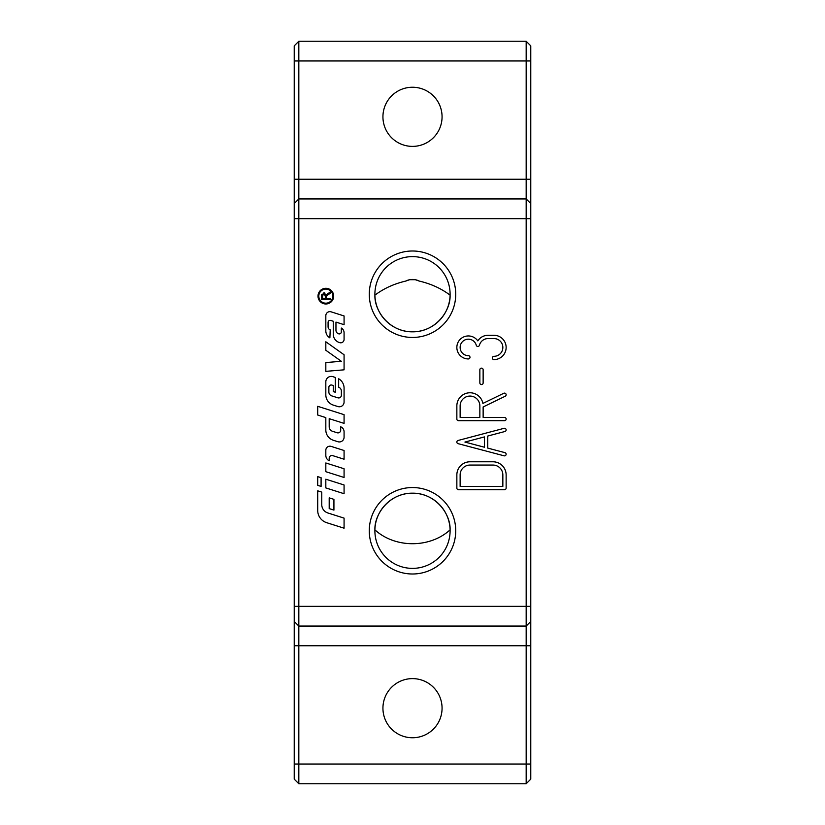 <?xml version="1.0" encoding="UTF-8"?>
<svg xmlns="http://www.w3.org/2000/svg" width="825" height="825" viewBox="0 0 825 825"><rect width="100%" height="100%" fill="white"/><g stroke="black" fill="none" stroke-linecap="round" stroke-linejoin="round"><path stroke-width="1.24" d="M317.707 485.347L317.707 476.623L321.09 477.696L321.09 486.42L317.707 485.347M333.682 296.134A7.837 7.837 0 0 1 321.925 302.93A7.837 7.837 0 0 1 321.925 289.348A7.837 7.837 0 0 1 333.682 296.134M332.898 296.134A7.054 7.054 0 0 0 322.327 290.029A7.054 7.054 0 0 0 322.327 302.239A7.054 7.054 0 0 0 332.898 296.134M328.298 294.556L326.349 296.433L326.318 298.341L330.052 298.341L330.052 299.454L321.647 299.454L321.647 295.732L323.936 292.731L326.226 295.103L330.052 292.05L330.052 293.442L327.143 295.36M323.936 292.731L324.607 292.823M321.647 295.732L321.729 294.577M325.349 295.948L323.936 293.886L322.575 295.68L322.575 298.341L325.349 298.341L325.277 295.061M326.226 295.103L327.762 293.504M344.077 369.827L325.823 371.353L325.823 362.567L341.313 361.278L325.823 350.264L325.823 341.787L344.077 354.76L344.077 369.827M331.103 446.387L344.077 450.502L344.077 459.226L332.712 455.627A2.702 2.702 0 0 0 329.185 458.205L329.185 460.804A6.084 6.084 0 0 1 325.823 455.359L325.823 450.254A4.053 4.053 0 0 1 331.103 446.387M337.91 406.56L333.372 405.127A10.818 10.818 0 0 1 325.823 394.814L325.823 381.82A5.414 5.414 0 0 1 332.867 376.664L335.29 377.427L335.29 392.236L333.259 391.597L333.259 385.512L331.939 385.1A2.362 2.362 0 0 0 328.866 387.348L328.866 391.999A4.053 4.053 0 0 0 331.691 395.866L337.848 397.815A2.702 2.702 0 0 0 341.375 395.237L341.375 391.05A4.053 4.053 0 0 0 338.662 387.234L338.662 378.768A10.818 10.818 0 0 1 344.077 388.142L344.077 402.053A4.733 4.733 0 0 1 337.91 406.56M325.823 462.969L344.077 468.755L344.077 477.479L325.823 471.694L325.823 462.969M321.76 492.113L321.76 504.611A8.786 8.786 0 0 0 327.896 512.985L344.077 518.121L344.077 528.196L326.669 522.679A12.849 12.849 0 0 1 317.707 510.427L317.707 490.823L321.76 492.113M325.823 479.201L344.077 484.987L344.077 493.711L325.823 487.926L325.823 479.201M335.961 322.101L335.961 330.237A3.723 3.723 0 0 0 338.559 333.785L338.683 333.826A2.032 2.032 0 0 0 341.323 331.887L341.323 328.041A5.414 5.414 0 0 1 344.077 332.753L344.077 339.426A3.382 3.382 0 0 1 339.673 342.653L339.395 342.561A8.786 8.786 0 0 1 333.259 334.177L333.259 321.245L330.722 320.44A2.032 2.032 0 0 0 328.082 322.379L328.082 326.762A3.382 3.382 0 0 0 330.217 329.907L329.876 337.879A8.116 8.116 0 0 1 325.823 330.856L325.823 315.707A4.053 4.053 0 0 1 331.103 311.84L344.077 315.954L344.077 324.679L335.961 322.101M333.929 510.097L329.196 508.602L329.196 497.846L333.929 499.352L333.929 510.097M333.372 440.282A10.818 10.818 0 0 1 325.823 429.969L325.823 417.605L317.707 415.027L317.707 406.312L344.077 414.666L344.077 423.39L329.196 418.677L329.196 426.772A4.733 4.733 0 0 0 332.506 431.279L337.177 432.764A2.702 2.702 0 0 0 340.694 430.186L340.694 426.803A5.414 5.414 0 0 1 344.077 431.815L344.077 437.209A4.733 4.733 0 0 1 337.91 441.726L333.372 440.282M415.418 279.737L419.234 281.067C430.908 283.779 441.189 288.472 450.089 295.154C450.728 311.211 435.322 332.062 412.5 331.825C389.678 332.062 374.272 311.211 374.911 295.154C383.811 288.472 394.092 283.779 405.766 281.067L409.582 279.737M409.716 279.706L415.284 279.706M374.911 529.846C374.272 513.789 389.678 492.938 412.5 493.175C435.322 492.938 450.728 513.789 450.089 529.846C429.897 548.336 395.103 548.336 374.911 529.846M405.766 281.067A14.788 14.788 0 0 1 419.234 281.067M442.066 708.19A29.566 29.566 0 0 1 412.5 737.756A29.566 29.566 0 0 1 382.934 708.19A29.566 29.566 0 0 1 412.5 678.614A29.566 29.566 0 0 1 442.066 708.19M442.066 116.81A29.566 29.566 0 0 1 412.5 146.386A29.566 29.566 0 0 1 382.934 116.81A29.566 29.566 0 0 1 412.5 87.244A29.566 29.566 0 0 1 442.066 116.81M450.099 530.774A37.599 37.599 0 0 0 393.7 498.207A37.599 37.599 0 0 0 393.7 563.341A37.599 37.599 0 0 0 450.099 530.774M455.73 530.774A43.23 43.23 0 0 1 390.885 568.208A43.23 43.23 0 0 1 390.885 493.34A43.23 43.23 0 0 1 455.73 530.774M455.73 294.226A43.23 43.23 0 0 1 390.885 331.66A43.23 43.23 0 0 1 390.885 256.792A43.23 43.23 0 0 1 455.73 294.226M450.099 294.226A37.599 37.599 0 0 0 393.7 261.659A37.599 37.599 0 0 0 393.7 326.793A37.599 37.599 0 0 0 450.099 294.226M530.774 45.849L526.175 41.25L526.175 783.75L530.774 779.151L530.774 45.849M526.175 198.949L530.774 203.548L526.175 198.949L298.825 198.949L298.825 41.25L294.226 45.849L294.226 779.151L298.825 783.75L298.825 198.949L294.226 203.548M294.226 621.452L298.825 626.051L526.175 626.051L530.774 621.452M526.175 783.75L298.825 783.75M484.45 447.233L484.45 436.91L464.929 442.066L484.45 447.233M526.175 41.25L298.825 41.25M479.851 417.429L479.851 405.931A9.859 9.859 0 0 0 469.992 396.072A9.859 9.859 0 0 0 460.133 405.931L460.133 417.429L479.851 417.429M502.848 486.42L502.848 474.922A9.859 9.859 0 0 0 492.989 465.063L469.992 465.063A9.859 9.859 0 0 0 460.133 474.922L460.133 486.42L502.848 486.42M458.494 489.71A1.64 1.64 0 0 1 456.854 488.06L456.854 474.922A13.138 13.138 0 0 1 469.992 461.783L492.989 461.783A13.138 13.138 0 0 1 506.137 474.922L506.137 488.06A1.64 1.64 0 0 1 504.488 489.71L458.494 489.71M504.488 417.429A1.64 1.64 0 0 1 506.137 419.069A1.64 1.64 0 0 1 504.488 420.709L458.494 420.709A1.64 1.64 0 0 1 456.854 419.069L456.854 405.931A13.138 13.138 0 0 1 482.893 403.425L503.776 393.278A1.64 1.64 0 0 1 505.972 394.041A1.64 1.64 0 0 1 505.209 396.237L483.141 406.962L483.141 417.429L504.488 417.429M504.91 452.636A1.64 1.64 0 0 1 506.076 454.647A1.64 1.64 0 0 1 504.075 455.812L458.071 443.654A1.64 1.64 0 0 1 458.071 440.478L504.075 428.319A1.64 1.64 0 0 1 506.076 429.495A1.64 1.64 0 0 1 504.91 431.506L487.74 436.043L487.74 448.099L504.91 452.636M468.353 355.657A1.64 1.64 0 0 1 469.992 357.308A1.64 1.64 0 0 1 468.353 358.947A11.498 11.498 0 0 1 458.164 342.117A11.498 11.498 0 0 1 477.799 340.89A12.158 12.158 0 0 1 488.029 335.29L493.979 335.29A12.158 12.158 0 0 1 506.137 347.449A12.158 12.158 0 0 1 493.979 359.607A1.64 1.64 0 0 1 492.339 357.968A1.64 1.64 0 0 1 493.979 356.317A8.869 8.869 0 0 0 502.848 347.449A8.869 8.869 0 0 0 493.979 338.58L488.029 338.58A8.869 8.869 0 0 0 479.438 345.232A1.64 1.64 0 0 1 476.272 345.262A8.209 8.209 0 0 0 460.175 348.191A8.209 8.209 0 0 0 468.353 355.657M479.851 369.786A1.64 1.64 0 0 1 481.491 368.146A1.64 1.64 0 0 1 483.141 369.786L483.141 382.934A1.64 1.64 0 0 1 481.491 384.574A1.64 1.64 0 0 1 479.851 382.934L479.851 369.786M530.774 60.967L294.226 60.967M530.774 179.242L294.226 179.242M294.226 764.033L530.774 764.033M294.226 645.758L530.774 645.758M530.774 218.666L294.226 218.666M530.774 606.334L294.226 606.334"/></g></svg>
